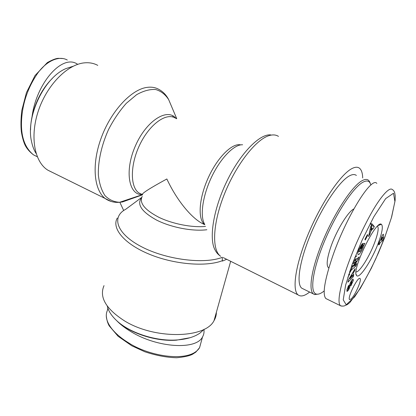 <?xml version="1.0" encoding="UTF-8"?>
<svg xmlns="http://www.w3.org/2000/svg" width="416" height="416" viewBox="0 0 416 416"><rect width="100%" height="100%" fill="white"/><g stroke="black" fill="none" stroke-linecap="round" stroke-linejoin="round"><path stroke-width="0.62" d="M116.121 320.122L116.906 320.871C129.475 333.107 155.792 341.744 176.389 340.179L190.024 337.724M204.225 329.207L199.982 333.081C194.407 336.96 186.742 339.248 176.987 339.955C155.969 341.552 129.074 332.727 116.262 320.252C111.348 315.562 108.358 310.846 107.286 306.108M203.944 329.54C204.287 332.238 203.819 334.693 202.535 336.908C196.274 350.277 157.092 347.828 131.076 331.708C125.148 328.172 120.276 324.412 116.454 320.44M226.684 259.303L222.352 261.092L222.258 257.213M104.021 285.626C99.034 297.123 105.867 308.88 124.524 320.887C154.799 339.685 205.436 338.551 214.022 320.658C215.602 318.022 216.388 315.224 216.377 312.26M119.844 202.275L123.687 210.527M141.695 197.428L125.809 209.222C111.249 216.835 116.34 233.584 141.222 246.584C165.916 259.667 204.152 264.503 222.3 257.327M176.171 118.69C167.752 107.338 146.437 120.437 135.424 145.85C124.202 171.153 128.84 195.629 142.589 194.594L119.636 202.285L122.434 201.973L142.553 194.808M309.613 292.053C304.663 295.984 300.83 296.936 298.116 294.908C291.741 290.16 295.537 264.092 308.63 233.106C321.656 202.129 340.995 173.93 352.066 168.506C355.222 166.91 357.703 166.821 359.497 168.236C361.499 169.884 362.565 173.129 362.705 177.97M142.204 194.444L139.251 193.154L142.21 194.574C142.215 193.128 150.431 187.928 166.852 178.974C176.202 199.165 190.289 216.814 201.76 223.2L204.807 224.723M51.631 172.052L47.949 170.217C34.601 162.214 29.635 136.952 38.324 110.958C46.909 84.947 67.558 64.168 84.651 62.837C89.497 62.416 93.87 63.263 97.765 65.374M324.199 290.935C320.866 293.644 318.172 294.674 316.103 294.018C309.712 292.178 312.51 270.239 324.033 242.315C335.488 214.412 352.96 187.736 362.71 182.338C366.122 180.419 368.555 180.601 370.016 182.884L370.921 185.032M370.323 183.435L369.434 181.376L368.477 180.268C366.943 179.015 364.775 179.182 361.967 180.762C352.342 186.056 335.353 211.5 323.658 239.075C311.901 266.656 308.038 289.817 313.362 293.899L314.532 294.564L318.75 294.039M303.436 289.011L301.756 288.184C296.072 283.93 299.489 260.77 311.038 233.381C322.53 206.003 339.622 180.887 349.57 175.796C352.472 174.273 354.744 174.158 356.387 175.448M353.844 208.936C347.927 211.666 336.216 230.927 330.689 247.317C326.966 258.544 326.206 265.325 328.406 267.665L328.864 267.946M378.674 244.946L379.21 243.526L378.43 244.176L379.475 241.405L380.255 240.76L382.45 234.962L383.396 234.198L383.666 237.947L382.626 240.677L380.104 242.778L379.569 244.197L378.674 244.946M367.702 235.269L365.232 240.042L364.936 239.309L367.416 234.525L367.702 235.269L367.151 235.035M351.156 285.672L351.031 284.643L351.983 281.523L351.556 281.783L349.196 288.751L348.088 290.607L346.986 291.465L346.986 289.65L348.785 285.272L348.13 289.333L350.355 282.812L351.972 279.947L353.168 279.037L353.241 280.649L350.984 285.589M370.079 233.948L368.545 236.595L370.682 226.673L372.211 224.042L374.338 226.595L372.793 229.263L372.414 228.706L370.453 232.086L370.079 233.948L369.2 233.563M353.792 274.602L353.319 276.734L347.927 282.162L348.39 280.046L355.144 268.57L354.65 270.774L353.345 272.964L352.732 275.714L353.792 274.602M358.275 259.449L353.694 266.271L356.803 263.526L355.919 265.99L351.021 270.327L351.972 267.675L356.476 260.978L353.413 263.65L354.312 261.134L359.195 256.906L358.275 259.449L356.954 258.846M360.818 248.732L363.116 243.506L364.9 243.407L363.678 245.565C363.069 249.236 358.972 255.746 358.062 254.467C357.594 253.724 357.937 251.992 359.081 249.262L361.956 244.104L362.71 243.532L361.504 246.366L360.755 247.203L359.242 251.446L360.282 251.373L362.632 246.792L362.617 246.048L361.462 248.674L360.818 248.732M378.446 242.689C382.283 232.232 383.261 226.106 381.384 224.307C376.126 219.372 351.208 270.67 356.543 275.408C359.065 279.854 371.998 260.234 378.446 242.689M351.146 298.958L349.565 299.567C347.038 298.074 358.098 275.896 360.048 278.543C361.998 279.698 355.04 295.604 351.146 298.958M376.834 183.409C371.462 175.989 345.727 217.812 332.472 256.802C324.506 280.602 322.296 294.507 325.837 298.527L340.35 305.661M349.679 271.534L350.475 270.072M382.444 238.95L382.304 236.974L381.15 240.027L382.444 238.95M381.774 236.746L382.304 236.974M382.626 240.677L381.15 240.027M378.752 243.324L379.21 243.526M382.33 237.37L383.666 237.947M379.122 242.346L380.104 242.778M379.044 243.963L379.569 244.197M377.572 226.112C378.888 228.176 377.952 233.563 374.769 242.273C369.616 256.308 359.564 272.397 356.049 271.939M361.462 248.674L360.942 248.446M362.617 246.048L362.097 245.82M359.242 251.446L358.384 251.056M361.504 246.366L360.688 246.002L361.499 246.366M363.678 245.565L362.45 245.019M358.233 251.524L358.42 251.254M364.062 245.31L362.606 244.66M352.482 263.578L352.664 263.302M354.76 260.192L355.971 258.398M353.694 266.271L351.811 265.403M356.886 255.861L354.697 257.733M353.413 263.65L352.591 263.271M353.699 260.322L354.162 259.922L356.476 260.978M351.021 270.327L350.215 269.953M351.229 267.041L352.654 265.793M355.919 265.99L354.666 265.413M349.721 274.154L347.828 277.316M349.965 278.611L351.629 276.869L351.998 275.22L349.965 278.611L349.393 278.34M351.998 275.22L351.395 274.94M353.319 276.734L351.816 276.032M352.732 275.714L351.967 275.361M353.345 272.964L352.726 272.678M354.65 270.774L354.021 270.483M351.411 269.984L348.665 274.628M371.431 227.261L370.843 230.168L372.024 228.129L371.431 227.261L370.63 226.918M370.843 230.168L370.006 229.809M370.453 232.086L369.595 231.717M372.414 228.706L371.836 228.457M371.124 227.131L372.008 225.597L370.209 223.465M374.338 226.595L372.008 225.597M372.211 224.042L370.328 223.236M353.241 280.649L351.92 280.025M348.79 286.577L348.197 286.296M349.196 288.751L348.665 288.496M52.307 78.452C39.562 90.782 30.566 112.211 30.566 129.964M36.119 153.52C33.998 150.145 32.464 146.12 31.517 141.445C25.626 116.626 44.195 77.381 66.097 68.531L73.107 66.264M32.042 116.735C36.327 83.195 62.062 54.033 77.059 63.934L77.756 64.334M201.1 342.129L199.581 347.693C189.914 363.392 148.767 356.268 128.591 342.831C113.09 333.471 102.794 320.523 107.385 310.424L107.401 310.393M117.312 218.046C111.363 228.015 123.76 243.573 148.772 253.989C173.69 264.451 206.149 267.145 222.472 260.65M141.601 197.673C136.531 204.261 141.513 211.728 156.556 220.074C171.179 227.479 192.712 231.587 206.856 229.736M205.504 226.429C192.026 227.739 172.526 223.938 158.782 217.266C144.591 209.794 139.064 202.852 142.21 196.43M204.745 224.567C197.678 219.612 198.765 198.786 208.099 178.126C217.344 157.43 232.326 142.667 240.734 144.882M242.611 144.773C234.26 144.243 220.823 157.742 211.77 176.654C202.675 195.541 199.82 215.94 204.521 224.021M278.47 136.391C275.912 134.716 272.74 134.477 268.949 135.663C255.627 139.667 235.622 165.433 224.089 194.901C212.467 224.37 211.806 250.385 220.704 256.324C216.767 253.661 215.545 250.817 215.207 250.214C208.712 239.491 213.138 209.768 226.704 181.626C240.209 153.436 259.6 133.676 270.722 134.893M298.116 294.908L223.22 257.577M142.147 194.542L139.251 193.154C130.156 187.71 129.875 165.334 139.719 144.867C149.453 124.327 166.182 112.315 175.178 118.024M176.727 118.659L168.678 99.642C166.379 95.124 163.124 91.712 158.917 89.404C155.418 87.422 151.398 86.757 146.853 87.417C130.848 89.575 110.292 111.977 100.766 139.173C91.135 166.358 94.406 191.968 106.428 199.363C110.578 201.765 114.982 202.738 119.636 202.285C114 202.01 109.127 199.794 105.009 195.64C101.499 190.372 99.278 183.472 98.342 174.944C97.978 161.242 101.572 145.002 108.56 129.49C113.755 119.475 119.694 110.729 126.37 103.251L136.594 94.708C143.447 90.854 149.802 89.123 155.657 89.513C161.023 91.094 165.365 94.468 168.678 99.642L170.763 104.562M172.853 115.84L172.926 117.036M133.229 197.73L131.414 198.754M47.949 170.217L111.233 201.49M340.366 305.661C340.699 306.207 344.126 306.238 344.718 305.713L347.428 304.507L349.97 302.411L360.329 288.387L371.337 268.221L378.477 252.803L384.722 237.489L391.643 216.996L395.127 200.45L395.2 195.728L394.711 192.748C394.113 191.069 393.307 190.003 392.293 189.545C389.35 186.576 380.292 197.137 371.296 213.169C362.024 229.986 354.297 246.932 348.109 264.014C340.673 284.606 336.825 302.146 340.356 305.656L342.046 306.15M384.686 237.52L375.809 258.752C368.956 273.296 361.878 286.016 354.583 296.915L346.206 304.772L343.231 299.863L345.613 285.173L352.18 264.394L361.972 240.458L373.828 216.757L385.653 198.624L393.505 193.253L394.914 201.599L391.399 217.729L384.686 237.52M360.755 247.203L360.168 246.938M359.081 249.262L358.285 248.908M348.566 286.941L348.01 286.676M348.088 290.607L346.908 290.046M349.825 287.362L349.076 287.004M350.371 285.714L349.45 285.277M350.938 283.088L350.355 282.812M351.556 281.783L351.005 281.523M35.932 156.062L33.493 154.851C23.572 146.822 19.786 133.151 22.126 113.823C23.956 99.159 29.156 85.602 37.721 73.148C46.228 61.35 58.708 55.193 67.293 60.029M176.389 340.179L176.987 339.955M116.906 320.871L116.262 320.252M199.602 347.656L195.827 352.118L192.603 354.219C189.649 355.82 184.366 356.996 176.753 357.75C166.748 357.51 156.078 355.514 144.747 351.744L131.799 345.795L118.082 336.263L109.21 325.858C107.645 323.185 106.657 319.712 106.246 315.448M107.853 308.116L107.385 310.424M202.54 336.903L199.566 347.688M230.677 261.29L214.022 320.658M204.776 224.65L201.76 223.2M370.016 182.884L369.434 181.376M316.103 294.018L314.532 294.564M313.362 293.899L301.756 288.184M328.406 267.665L328.879 267.888M356.101 274.165L356.543 275.408M378.227 225.514L381.384 224.307M358.332 251.217L359.367 251.68M347.136 289.006L347.911 289.375M351.213 281.159L351.931 281.497M33.535 154.877C28.881 151.304 25.782 147.394 24.237 143.146C23.015 139.896 22.058 136.105 21.356 131.778C20.696 125.84 20.842 118.721 21.804 110.412L26.458 92.576L35.022 75.546L47.356 62.566C52.104 59.925 55.697 58.516 58.141 58.328L63.086 58.552M37.258 156.712L33.488 154.861"/></g></svg>
